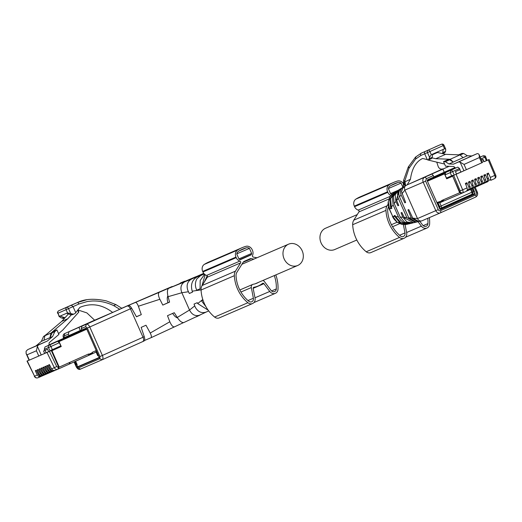 <?xml version="1.0" encoding="UTF-8"?>
<svg xmlns="http://www.w3.org/2000/svg" width="522" height="522" viewBox="0 0 522 522"><rect width="100%" height="100%" fill="white"/><g stroke="black" fill="none" stroke-linecap="round" stroke-linejoin="round"><path stroke-width="0.78" d="M203.032 300.189L201.525 300.842L205.942 306.701M208.161 310.172L197.694 303.563L197.244 302.695L194.034 304.085L195.287 307.236C198.027 311.934 201.649 313.546 206.164 312.065L208.722 310.923M200.07 288.79L196.827 290.245C194.915 286.461 194.928 282.676 196.866 278.878L200.598 275.603L197.114 276.941C192.076 279.896 190.445 284.647 192.207 291.185L192.546 292.098L189.336 293.488L187.842 290.441C186.197 285.24 187.431 281.449 191.541 279.068L203.893 273.535M203.743 273.352L185.179 281.502C181.043 283.896 179.933 287.642 181.858 292.731L189.525 310.035C192.005 314.877 195.515 316.554 200.05 315.066L196.148 316.9M192.533 292.059L189.336 293.488M204.122 273.796L197.12 276.934M204.65 274.311L200.174 280.529L200.083 288.836L196.827 290.245M201.955 285.847L205.166 274.702M197.747 289.756L195.743 290.656M195.841 276.732L168.717 288.307C167.242 289.318 167.02 292.111 168.064 296.685L169.572 302.107L162.799 305.089L159.856 299.269C158.186 295.726 157.983 293.403 159.256 292.294L172.828 286.434M121.75 308.261L135.355 302.473C136.333 302.336 137.338 303.589 138.369 306.238L141.292 314.629L136.418 316.704M124.288 307.217L126.99 306.055C128.275 305.762 129.417 306.668 130.409 308.789L131.727 308.372L136.464 316.789L141.292 314.629M65.106 317.624A3.863 3.295 -113.3 0 1 63.886 317.422L60.213 316.045L67.514 312.9L72.114 313.872A3.863 3.295 66.7 0 0 74.378 313.852A3.863 3.295 66.7 0 0 74.411 313.833A3.863 3.295 66.7 0 0 75.54 312.932L79.859 307.393A75.351 0.483 156.1 0 1 80.669 307.027C91.761 302.767 102.416 304.574 112.641 312.45A75.351 0.483 156.1 0 1 119.545 309.389L86.352 324.253C87.572 323.979 88.707 324.886 89.771 326.987L87.337 328.057L99.956 356.533L143.021 337.264C143.928 339.417 143.831 340.866 142.741 341.59L102.129 359.775A3.863 2.016 -114.1 0 0 102.116 359.782A3.863 2.016 -114.1 0 0 102.384 355.462L89.771 326.987L130.409 308.789L143.021 337.264L144.222 336.553C144.959 338.915 144.92 340.383 144.111 340.951L142.741 341.59L144.111 340.951M144.535 340.474L150.982 337.741C151.713 337.042 151.465 335.47 150.238 333.029L145.99 325.232L141.162 327.385L144.209 336.52M184.299 322.335L183.888 322.531C181.91 322.844 179.705 321.154 177.265 317.461L174.263 312.704L167.49 315.693L169.826 321.767C171.444 325.46 172.997 327.157 174.492 326.85L183.457 322.635M181.069 282.872L182.765 282.239M204.278 273.959L200.598 275.603M168.547 302.492L169.552 302.055L168.547 302.492M167.888 295.804C167.027 297.318 167.047 299.628 167.94 302.727L169.546 302.023M167.94 302.727L162.799 305.089M131.727 308.372C130.467 306.283 129.352 305.318 128.379 305.461L128.262 305.507M126.99 306.055L119.779 309.285L113.711 305.631A75.351 0.483 156.1 0 1 113.711 305.631L115.734 304.717M174.55 326.824L151.002 337.727L174.492 326.85M177.695 317.937C176.012 317.591 174.328 316.058 172.638 313.33M184.397 281.293L185.369 281.182M167.621 288.444L125.136 306.779M71.344 305.259L58.692 310.786L77.55 302.479L71.344 305.259L73.047 306.623A75.351 0.483 156.1 0 1 79.103 303.921L87.572 301.455L92.166 301.005C99.611 300.757 106.795 302.303 113.705 305.638M88.531 354.001A1.931 1.005 -114.1 0 1 88.525 355.267L92.29 353.583A0.77 0.405 65.9 0 0 92.342 352.715L92.185 352.363L95.95 350.68L98.775 356.402A1.161 0.607 65.9 0 1 98.691 357.694L78.124 366.933L99.05 357.922A0.77 0.405 65.9 0 1 99.05 357.922A0.77 0.405 65.9 0 0 99.108 357.055L86.587 328.795A0.77 0.405 65.9 0 0 85.902 328.247L81.908 329.969L81.288 328.56L82.006 326.12L92.655 321.33L69.067 331.698L68.343 334.139L68.963 335.542L64.969 337.264A0.77 0.405 65.9 0 0 64.813 337.799M77.987 309.983L86.867 312.893L94.639 320.201L112.641 312.45M79.103 303.921L77.55 302.479L77.948 302.303C85.119 298.819 94.593 298.356 106.371 300.907L115.949 304.626L121.861 308.345M78.124 366.933A0.77 0.405 65.9 0 1 77.439 366.385L76.754 364.839M77.948 302.303L69.406 305.983M77.55 302.479L86.541 299.824M81.83 329.787L68.963 335.542M64.428 318.133A3.863 3.295 -113.3 0 1 64.395 318.152A3.863 3.295 -113.3 0 1 62.131 318.172L60.617 317.611L59.377 316.404L57.968 313.226L73.047 306.623L75.736 312.678M66.679 313.259L70.359 314.629A3.863 3.295 -113.3 0 0 72.623 314.609A3.863 3.295 -113.3 0 0 72.656 314.59M60.213 316.045L59.214 316.73L57.968 313.226A1.931 1.651 66.7 0 1 58.692 310.786A1.931 1.005 -114.1 0 0 58.686 310.786C57.472 311.81 57.146 312.665 57.707 313.33M49.42 372.029L48.298 372.532L49.753 372.695L47.554 372.852L45.916 371.299L43.783 367.031L42.85 367.436L44.096 367.664M47.535 372.845L46.412 373.347L47.848 373.517L45.668 373.667L44.031 372.114L41.897 367.847L40.964 368.245L42.21 368.473M69.348 362.588A1.931 1.005 65.9 0 1 69.021 364.193A1.931 1.005 65.9 0 1 69.015 364.199L69.472 363.997A1.931 1.005 -114.1 0 0 69.485 363.997A1.931 1.005 -114.1 0 0 69.811 362.385M46.412 373.347L44.833 371.768L42.85 367.436M48.298 372.532L46.719 370.953L44.735 366.62L45.982 366.849M43.763 374.47L42.634 374.972L44.096 375.129L40.749 375.781L42.21 375.944L40.011 376.101L38.374 374.548L36.24 370.281L35.307 370.685L37.29 375.018L34.556 376.192L27.261 360.97L29.075 360.193M40.749 375.781L39.176 374.202L37.192 369.87L38.439 370.098M41.897 375.292L40.259 373.739L38.126 369.472L37.192 369.87M42.634 374.972L41.062 373.393L39.078 369.061L40.324 369.289M45.649 373.654L44.52 374.157L45.982 374.32L43.783 374.476L42.145 372.923L40.011 368.656L39.078 369.061M44.52 374.157L42.948 372.577L40.964 368.245M51.306 371.22L50.184 371.723L51.639 371.879L49.44 372.042L47.802 370.489L45.668 366.222L44.735 366.62M50.184 371.723L48.605 370.144L46.621 365.811L47.867 366.039M53.192 370.405L52.069 370.907L53.525 371.07L51.326 371.227L49.688 369.674L47.554 365.407L46.621 365.811M52.069 370.907L50.49 369.328L48.507 364.995L49.753 365.224M46.451 334.387L43.522 336.533L41.342 341.388L36.051 345.89L27.744 349.609L26.1 351.202L26.113 353.511L27.007 354.829L36.436 350.764L37.382 346.34A4.444 3.791 -113.3 0 1 39.019 344.755L47.326 341.036L52.618 336.533L54.797 331.672L56.891 329.891L58.908 334.439L49.185 342.713L48.918 345.192L45.003 346.941L44.285 349.381L50.947 346.484L52.357 349.668L50.784 350.366L50.941 350.719L42.778 354.288L51.306 350.562L58.51 366.809L57.883 367.09A1.931 1.005 65.9 0 1 57.746 369.25A2.936 2.506 -113.3 0 1 57.714 369.269L55.371 370.274L53.211 370.418L51.574 368.865L49.44 364.597L48.507 364.995M48.67 351.704L47.574 349.231L44.755 350.445L43.548 350.98L44.644 353.453M75.638 361.237L77.158 364.656L75.403 361.348M99.219 357.459L98.691 357.694A1.161 0.607 65.9 0 1 98.691 357.701L78.202 366.522A1.161 0.607 65.9 0 1 77.178 365.7L76.786 364.819M95.813 352.206L69.485 363.997L95.813 352.206L96.211 351.613M98.143 355.626L97.771 355.782L95.97 351.724A1.931 1.005 -114.1 0 0 95.904 350.699M58.621 366.751L58.503 366.803A1.931 1.005 65.9 0 1 58.373 368.969A1.931 1.005 65.9 0 1 58.366 368.976L57.753 369.25A1.931 1.005 65.9 0 1 57.74 369.256L58.373 368.969M51.306 350.562L50.941 350.719M39.992 376.094L38.863 376.597L40.324 376.753L41.78 376.101L37.962 377.771A2.936 2.506 -113.3 0 1 34.556 376.192L27.007 361.093M38.863 376.597L37.29 375.018M35.307 370.685L36.553 370.914M42.21 375.944L43.665 375.292M45.982 374.32L47.443 373.667M51.639 371.879L53.1 371.227M26.113 353.511L29.088 360.232L42.778 354.288M27.849 360.695L29.056 360.154M47.385 352.187L44.611 353.381L47.417 352.259M44.285 349.381L44.755 350.445M76.917 364.767L76.545 364.924L75.031 361.511M51.946 350.699L59.227 367.123L58.855 367.286L51.574 350.856L61.25 346.53L59.058 341.584L86.756 329.18M59.227 367.123L88.577 353.981L88.733 354.334A0.77 0.405 65.9 0 1 88.675 355.201L92.29 353.583M51.574 350.856L60.878 346.693L60.565 345.988M52.357 349.668L60.787 345.89L59.377 342.713L57.668 341.342L48.892 345.127M45.049 350.314L46.106 352.715M61.25 346.53L60.878 346.693M48.885 345.12L58.373 341.036A0.77 0.405 65.9 0 1 59.058 341.584M58.555 333.636L62.849 329.982L78.607 312.3L77.667 310.172M54.797 331.672L52.161 332.808L54.262 331.026L56.891 329.891M52.618 336.533L43.979 340.253L44.918 335.698L61.824 321.317L68.421 313.905M52.161 332.808L49.988 337.669L50.928 333.108L67.827 318.727L71.299 314.831M36.051 345.89L47.326 341.036M41.342 341.388L43.979 340.253M32.031 347.724L43.006 342.934L32.031 347.724M43.522 336.533L44.859 335.953M44.918 335.698L50.928 333.108M61.824 321.317L67.827 318.727M78.183 310.701L77.909 309.853M284.118 258.866A11.595 9.892 66.7 0 0 297.736 265.47A11.595 9.892 66.7 0 0 302.179 250.775A11.595 9.892 66.7 0 0 288.562 244.179A11.595 9.892 66.7 0 0 284.118 258.866M442.545 153.644L444.803 152.639L445.612 151.308L445.716 149.109L444.561 148.783L431.316 154.714L429.541 157.272L427.472 152.607L424.699 153.801A75.351 0.483 156.1 0 0 420.804 155.484L415.59 159.086L408.948 168.378L404.243 182.7L405.059 181.741L410.442 179.281L407.153 184.873L442.636 168.971M449.142 166.316L428.105 175.66L432.099 173.989L434.043 176.925L427.544 179.842L427.257 180.814L439.778 209.074L440.692 209.511L474.772 194.256L475.059 193.277L474.367 191.724M421.554 220.923L418.885 221.537L412.785 218.144L417.509 218.561A3.863 3.295 66.7 0 0 421.554 220.923A3.863 3.295 66.7 0 0 422.05 220.76A3.863 3.295 66.7 0 0 422.083 220.747L440.32 212.898M412.785 218.144L408.772 209.557L407.943 209.909L411.343 218.013L417.874 221.772L418.37 221.622M442.832 168.893C440.901 169.493 439.387 168.802 438.291 166.812L436.836 162.362M410.442 179.281C411.878 168.821 415.766 161.97 422.102 158.714L421.985 158.766M403.336 187.091L403.01 187.261C400.485 189.016 399.845 191.554 401.085 194.876L404.818 202.843L405.64 202.49L401.483 191.554L403.258 187.15M403.01 187.261L401.607 188.142M405.633 202.477L404.818 202.843M455.106 167.497L444.242 172.234L442.839 169.063M444.242 172.234L433.997 176.821M440.163 209.492L459.608 200.787A0.77 0.659 66.7 0 0 459.934 200.402M433.423 175.522L426.35 178.694L425.626 181.134L438.245 209.603L417.509 218.561L404.896 190.086A3.863 3.295 66.7 0 1 405.581 185.708L407.153 184.873M402.071 187.887C398.991 189.747 398.116 192.703 399.441 196.755L408.759 217.785L411.343 218.013M429.541 157.272L428.529 159.921L422.65 158.479A75.351 0.483 -23.9 0 0 422.102 158.714M405.052 181.78L405.64 185.643M417.874 221.765L416.334 222.124L408.759 217.785M404.191 184.37C403.258 186.126 403.278 185.564 404.243 182.7L404.968 186.237L405.581 185.708M404.968 186.237C402.808 188.22 402.436 188.383 403.858 186.732M436.927 152.587L436.431 152.424M443.204 149.39L442.747 152.587A3.863 2.016 65.9 0 1 442.349 153.599M431.394 158.642A3.863 2.016 -114.1 0 0 431.407 158.636A3.863 2.016 -114.1 0 0 432.216 157.305L432.666 154.107M428.542 159.915L431.407 158.636M405.059 181.741L403.637 180.214L408.263 167.02L415.551 157.083L421.424 153.09A77.282 0.489 156.1 0 1 425.423 151.36L438.669 145.429A77.282 0.489 156.1 0 1 435.276 146.891L438.689 145.423A1.931 1.651 66.7 0 0 438.669 145.429M403.637 180.214L403.193 187.281L403.826 186.752M401.359 188.338C397.771 190.51 396.759 193.851 398.319 198.36L406.853 217.609L415.368 222.352L413.763 222.724L404.478 217.968L401.888 212.48L401.059 212.832L402.958 217.354L406.873 221.974L413.248 222.829M415.368 222.352L415.851 222.215M401.203 188.416L399.461 189.473L396.452 199.867L396.668 200.441L398.319 198.36M399.043 189.754L395.161 194.81L395.859 201.335L397.927 205.766L398.756 205.414L396.668 200.441M398.606 190.008L397.19 190.889L393.418 196.292L394.201 203.547L400.165 217.015L402.912 217.263M398.749 205.4L397.927 205.766M412.739 222.972L411.055 223.37L404.68 222.261L400.165 217.015M396.851 191.104L392.348 197.179L393.105 204.918L398.397 216.858L395.559 216.604L394.997 215.41L394.175 215.756L400.022 222.966L408.047 224.068M398.403 216.858L400.674 220.304L403.375 222.47L410.697 223.442M408.661 223.938L400.857 222.6L395.559 216.604M394.619 192.494L389.68 199.234L390.697 207.958L391.043 208.696L391.865 208.343L391.356 207.123L390.606 198.549L395.2 192.122M393.001 193.492L389.66 197.283L388.296 201.91L389.575 209.368L392.668 216.349L397.301 222.274L406.671 224.414M391.859 208.324L391.043 208.696M489.094 159.53L495.632 175.033C496.337 176.534 495.978 177.734 494.556 178.641A2.936 1.527 -114.1 0 0 494.556 178.641L490.752 180.344L490.354 177.441L488.383 173.102L486.863 173.78L488.918 180.358L487.685 181.715L487.287 178.811L485.31 174.478L483.796 175.157L485.525 179.601L485.845 181.734L484.612 183.091L484.214 180.188L482.243 175.855L480.723 176.534L482.778 183.111L481.545 184.468L481.14 181.565L479.17 177.226L477.656 177.904L479.385 182.354L479.705 184.488L478.472 185.839L478.074 182.941L476.103 178.602L474.583 179.281L476.638 185.858L475.405 187.215L475 184.312L473.03 179.979L471.51 180.658L473.565 187.235L472.332 188.592L471.934 185.688L469.957 181.349L468.991 183.45M472.945 188.272L474.459 191.685L473.852 191.959L472.358 188.579L469.689 189.727M466.387 169.722L464.038 164.423L460.123 162.146L458.603 161.95L453.501 164.149L448.979 163.98L445.325 161.696L443.53 161.631L445.547 166.179L453.859 166.492L455.432 168.156L457.833 167.125L459.543 168.489L460.012 169.552L455.419 171.607L456.515 174.08L452.522 175.862L482.576 162.466L479.131 154.682L479.385 157.546L481.734 162.851M469.957 181.349L468.443 182.034L470.498 188.612L469.258 189.969L468.86 187.065L466.89 182.726L465.37 183.405L467.099 187.855L462.655 189.845L456.097 174.296M484.723 161.461L488.827 159.628L483.77 161.787L482.909 159.843A0.581 0.496 66.7 0 0 482.485 159.484M462.994 171.209L456.515 174.08M484.031 161.676L482.967 159.269L481.46 159.947M457.331 173.728L456.482 174.009M467.099 187.855L467.425 189.982L466.192 191.339L462.42 193.029M460.11 191.946L460.195 190.856L462.655 189.845A2.936 1.527 -114.1 0 1 462.407 193.036L459.725 192.116A1.931 1.651 -113.3 0 0 461.996 193.212A1.931 1.651 -113.3 0 1 461.996 193.212L462.381 193.049A2.936 1.527 -114.1 0 0 462.407 193.036L466.192 191.339M466.89 182.726L465.924 184.827M473.03 179.979L472.064 182.074M475.418 187.209L472.762 188.357M476.103 178.602L475.137 180.703M478.491 185.832L475.829 186.98M479.17 177.226L478.204 179.327M482.243 175.855L481.277 177.95M485.31 174.478L484.344 176.573M488.383 173.102L487.417 175.203M490.752 180.344L494.556 178.641A2.936 1.527 -114.1 0 0 494.804 175.451L488.246 159.902L488.827 159.628M483.77 161.787L484.69 161.389M457.298 173.656L461.846 171.705M461.813 171.634L456.482 174.002M459.83 169.63L460.893 172.032M479.131 154.682L478.485 153.925A4.444 2.316 -114.1 0 0 476.964 153.729L471.862 155.928L467.34 155.758L463.686 153.475L461.892 153.409L458.714 154.832M446.962 177.839L447.276 178.537L446.669 178.805L444.476 173.859A0.77 0.659 -113.3 0 1 444.77 172.88L455.412 168.117L445.762 172.436L445.044 174.877L446.454 178.061L452.972 175.242L453.129 175.594M459.725 192.116L452.522 175.862M444.483 200.696L441.873 201.87A1.931 1.651 -113.3 0 1 441.168 201.988M480.201 157.102L483.091 155.81L484.794 157.181L485.636 156.796L487.078 160.391M453.501 164.149L471.862 155.928M469.957 156.802L458.218 162.061L469.97 156.835M463.053 157.677L453.266 162.061L450.218 159.262L460.006 154.877L463.053 157.677L467.34 155.758M445.325 161.696L449.612 159.778L453.266 162.061L448.979 163.98M443.53 161.631L447.824 159.706L449.612 159.778M428.027 160.013L444.607 164.058M460.182 155.041L463.686 153.475M444.809 200.605L461.82 193.277L444.829 200.592A1.931 1.651 -113.3 0 1 442.852 200.011M437.965 202.79L439.746 202.784L441.834 201.883L439.746 202.784M450.218 159.262L435.772 158.714L432.072 157.872M460.006 154.877L445.553 154.336L437.475 152.489A1.931 1.005 -114.1 0 0 437.084 152.515L432.607 154.519M435.772 158.714L445.553 154.336M444.326 207.351L445.488 206.829M456.365 201.955L457.533 201.433M462.087 199.397L464.965 198.106A1.161 0.992 -113.3 0 0 465.513 197.153M444.242 206.679L444.333 207.391L439.961 209.348M439.772 209.061L439.726 208.683M456.28 201.29L456.372 202.001L445.534 206.849L445.449 206.144M444.894 206.392A3.863 2.016 -114.1 0 0 445.534 206.849M462.003 198.725L462.087 199.437L457.572 201.459L457.487 200.748M456.933 200.996A3.863 2.016 -114.1 0 0 457.572 201.459M447.55 171.105L447.073 171.314M439.087 207.521L439.902 207.162L437.71 202.223M444.085 200.709L442.708 201.322A0.77 0.659 -113.3 0 1 441.795 200.892L441.638 200.533L459.667 192.768L452.678 176.214L447.276 178.537M442.245 200.272L442.395 200.618L443.132 200.291M439.296 207.43L437.103 202.484L441.795 200.892M446.669 178.805L452.385 176.345M472.808 192.409L473.852 191.959M460.026 192.611L459.667 192.768M442.382 200.585L443.1 200.265M440.483 202.282L442.702 201.329L440.49 202.282A0.77 0.659 -113.3 0 1 439.576 201.844M356.82 240.016L334.713 249.542A11.595 9.892 -113.3 0 1 321.095 242.939A11.595 9.892 -113.3 0 1 325.539 228.244L357.263 214.581M429.365 217.609A32.847 28.031 -113.3 0 1 429.619 223.945A5.409 4.62 -113.3 0 1 427.016 228.016A5.409 4.62 -113.3 0 1 421.371 226.15L418.057 221.726M390.834 195.502A5.794 4.946 -113.3 0 1 387.833 192.344L387.585 191.789A5.794 4.946 -113.3 0 1 389.229 184.749A44.337 37.845 -113.3 0 1 393.679 182.406A44.337 37.845 -113.3 0 1 397.542 181.023A5.794 4.946 -113.3 0 1 403.362 183.607M388.172 204.069L387.07 205.838L353.786 220.173A8.117 6.923 -113.3 0 0 352.683 224.714A32.847 28.031 -113.3 0 0 366.229 251.761A5.409 4.62 -113.3 0 0 370.881 252.583L404.165 238.247A5.409 4.62 -113.3 0 1 399.513 237.425A32.847 28.031 -113.3 0 1 385.96 210.386A8.117 6.923 -113.3 0 1 387.07 205.838M405.085 224.662L406.658 232.734A5.409 4.62 -113.3 0 1 404.165 238.247M427.759 218.3A30.915 26.387 -113.3 0 1 427.923 223.625A3.478 2.969 -113.3 0 1 426.252 226.241A3.478 2.969 -113.3 0 1 422.624 225.041L419.838 221.315M388.583 206.901L388.498 207.032A6.186 5.279 -113.3 0 0 387.657 210.496A30.915 26.387 -113.3 0 0 400.407 235.944A3.478 2.969 -113.3 0 0 403.402 236.473A3.478 2.969 -113.3 0 0 405.007 232.929L403.389 224.656M391.918 194.347A0.77 0.659 -113.3 0 1 391.741 194.321A4.248 3.628 -113.3 0 1 390.632 193.766L388.401 188.742A4.248 3.628 -113.3 0 1 389.993 186.086A42.797 36.527 -113.3 0 1 394.286 183.829A42.797 36.527 -113.3 0 1 398.018 182.491A4.248 3.628 -113.3 0 1 401.046 183.085L402.925 187.32M390.215 196.331L358.236 210.105A1.161 0.992 -113.3 0 1 358.927 211.912L353.786 220.173M358.236 210.105A5.794 4.946 -113.3 0 1 354.549 206.679L354.308 206.125A5.794 4.946 -113.3 0 1 355.945 199.084A44.337 37.845 -113.3 0 1 360.395 196.742L393.679 182.406M401.046 183.085L388.44 188.514M398.038 190.36L390.547 193.584M275.812 274.911A32.847 28.031 -113.3 0 1 277.998 289.247A5.409 4.62 -113.3 0 1 275.394 293.318A5.409 4.62 -113.3 0 1 269.75 291.452L263.943 283.687A1.161 0.992 -113.3 0 0 262.54 283.4A26.276 22.426 -113.3 0 1 258.214 285.984A26.276 22.426 -113.3 0 1 253.907 287.263L253.548 287.42M253.907 287.263A1.161 0.992 -113.3 0 0 253.183 288.503L255.043 298.042A5.409 4.62 -113.3 0 1 252.544 303.55A5.409 4.62 -113.3 0 1 247.898 302.727A32.847 28.031 -113.3 0 1 234.345 275.688A8.117 6.923 -113.3 0 1 235.455 271.146L240.59 262.879A1.161 0.992 -113.3 0 0 239.898 261.078A5.794 4.946 -113.3 0 1 236.218 257.646L235.97 257.092A5.794 4.946 -113.3 0 1 237.614 250.051A44.337 37.845 -113.3 0 1 242.058 247.709A44.337 37.845 -113.3 0 1 245.921 246.332A5.794 4.946 -113.3 0 1 252.224 249.81L252.472 250.364A5.794 4.946 -113.3 0 1 252.544 255.415A1.161 0.992 -113.3 0 0 253.418 257.137L257 257.77M258.768 282.252A23.183 19.79 -113.3 0 1 256.994 283.146A23.183 19.79 -113.3 0 1 253.235 284.268A3.093 2.636 -113.3 0 0 252.733 284.418A3.093 2.636 -113.3 0 0 251.31 287.57L253.385 298.238A3.478 2.969 -113.3 0 1 251.78 301.781A3.478 2.969 -113.3 0 1 248.792 301.246A30.915 26.387 -113.3 0 1 236.042 275.799A6.186 5.279 -113.3 0 1 236.884 272.334L243.03 262.442A3.863 3.295 -113.3 0 1 244.329 261.3L249.744 258.873A3.863 3.295 -113.3 0 1 249.784 258.853A3.863 3.295 -113.3 0 1 251.46 258.671L253.907 259.101M274.291 275.564A30.915 26.387 -113.3 0 1 276.308 288.927A3.478 2.969 -113.3 0 1 274.631 291.544A3.478 2.969 -113.3 0 1 271.003 290.349L264.504 281.658A3.093 2.636 -113.3 0 0 262.847 280.497M238.378 251.389A42.797 36.527 -113.3 0 1 242.671 249.131A42.797 36.527 -113.3 0 1 246.397 247.8A4.248 3.628 -113.3 0 1 249.431 248.387L251.656 253.411A4.248 3.628 -113.3 0 1 251.317 254.612A0.77 0.659 -113.3 0 1 251.023 254.912L240.551 259.604A0.77 0.659 -113.3 0 1 240.127 259.623A4.248 3.628 -113.3 0 1 239.011 259.069L236.786 254.051A4.248 3.628 -113.3 0 1 238.378 251.389M252.544 303.55L219.266 317.885A5.409 4.62 -113.3 0 1 214.614 317.063A32.847 28.031 -113.3 0 1 201.061 290.023A8.117 6.923 -113.3 0 1 202.171 285.482L207.306 277.215A1.161 0.992 -113.3 0 0 206.614 275.414A5.794 4.946 -113.3 0 1 202.934 271.982L202.686 271.427A5.794 4.946 -113.3 0 1 204.33 264.386A44.337 37.845 -113.3 0 1 208.78 262.044L242.058 247.709M249.431 248.387L236.818 253.816M251.656 253.411L238.932 258.892M470.544 189.362L471.816 192.233L441.175 205.955L439.765 202.777M197.694 303.563L202.804 299.511M192.207 291.185L201.055 289.86M168.064 296.685L181.858 292.731L188.429 291.746M177.265 317.461L189.525 310.035L194.713 305.925M207.188 275.825L204.304 282.05M168.717 288.307L191.541 279.068M138.369 306.238L159.856 299.269M150.238 333.029L169.826 321.767M183.881 322.524L206.164 312.065M135.355 302.473L159.262 292.294M180.305 283.028L184.357 281.306M167.582 288.457L172.064 286.539L167.601 288.451M63.873 338.217L64.721 333.571A3.863 2.016 -114.1 0 0 64.708 333.578L94.619 320.182L69.067 331.698M82.006 326.12L86.352 324.253L85.634 326.694L87.337 328.057M81.288 328.56L85.634 326.694M63.997 336.011L68.343 334.139M99.956 356.533L99.813 358.699L78.183 368.017L76.473 366.646L74.333 361.824M142.754 341.584L102.084 359.795L99.813 358.699M102.064 359.808L80.453 369.113L78.183 368.017M102.084 359.795L80.453 369.113C79.011 369.961 77.602 369.178 76.212 366.757L76.473 366.646M67.514 312.9L66.105 309.722A1.931 1.651 66.7 0 1 66.829 307.282A1.931 1.005 65.9 0 1 68.532 308.646L70.6 313.311M80.303 330.465L78.9 327.294M72.114 313.872L70.359 314.629M63.886 317.422L62.131 318.172M69.021 364.193L58.451 368.93L69.015 364.199M55.41 370.255L57.688 369.276M34.295 376.29C35.137 377.765 36.357 378.254 37.962 377.771A2.936 2.506 -113.3 0 0 37.995 377.758L40.285 376.773M46.719 370.953L45.916 371.299M39.176 374.202L38.374 374.548M41.062 373.393L40.259 373.739M42.948 372.577L42.145 372.923M44.833 371.768L44.031 372.114M48.605 370.144L47.802 370.489M50.49 369.328L49.688 369.674M47.013 352.467L54.308 367.684L51.574 368.865M57.746 369.25L57.714 369.269A2.936 2.506 -113.3 0 1 54.308 367.684L56.709 366.555L49.44 351.397M45.003 346.941L49.238 345.12A1.931 1.651 66.7 0 0 48.513 347.561L50.079 351.091M92.342 352.715L88.733 354.334M57.883 367.09L56.709 366.555M37.382 346.34L41.212 354.993M36.436 350.764L38.785 356.063M27.007 354.829L29.349 360.128M48.814 344.964L86.117 328.26L48.814 344.964M86.398 328.488L58.373 341.036M57.668 341.342L49.238 345.12A1.931 1.005 -114.1 0 1 50.947 346.484L59.377 342.713M27.744 349.609L39.019 344.755M474.341 187.672L476.475 192.487A1.931 1.651 -113.3 0 1 475.751 194.928A1.931 1.005 65.9 0 1 475.62 197.088A1.931 1.005 65.9 0 1 475.614 197.094L440.405 212.859A1.931 1.005 -114.1 0 0 440.535 210.699A1.931 1.651 -113.3 0 1 438.245 209.603M476.475 192.487L477.317 192.103C478.087 194.308 477.519 195.965 475.62 197.088L440.398 212.859A1.931 1.005 -114.1 0 1 440.392 212.865A3.863 3.295 66.7 0 1 440.353 212.878L440.398 212.859M475.751 194.928L440.535 210.699M425.626 181.134L423.198 182.204L435.818 210.679A3.863 3.295 66.7 0 0 440.353 212.878L422.05 220.76M407.382 184.762L432.099 173.989M465.493 197.401L475.059 193.277M459.608 200.787L474.772 194.256M401.979 193.753L404.896 190.086L423.198 182.204A3.863 3.295 -113.3 0 1 424.64 177.323A1.931 1.005 65.9 0 1 426.35 178.694M399.5 196.879L401.092 194.876M425.423 151.36A1.931 1.651 -113.3 0 0 424.699 153.801L427.387 159.856M438.708 145.416A1.931 1.651 66.7 0 0 438.689 145.423L441.462 144.229A1.931 1.651 -113.3 0 1 441.462 144.229A1.931 1.005 65.9 0 1 443.152 145.605L429.906 151.537L431.316 154.714M444.561 148.783L443.152 145.605L443.994 145.22A1.931 1.931 0 0 0 441.462 144.229M420.804 155.484A1.931 1.54 -113.4 0 1 421.424 153.09L421.261 153.161M415.616 159.06L415.89 156.881M408.948 168.378L408.804 166.701M404.172 217.374L406.853 217.609M445.612 151.308L442.747 152.587M427.472 152.607L429.906 151.537A1.931 1.005 65.9 0 0 428.197 150.166A1.931 1.651 66.7 0 0 427.472 152.607M432.216 157.305L429.352 158.584M394.201 203.547L395.891 201.414M391.356 207.123L393.112 204.918M389.575 209.368L390.697 207.958M392.668 216.349L394.488 216.513M392.433 193.91L389.732 197.114L388.218 202.04C387.689 203.58 389.164 209.779 389.575 209.733L389.712 209.674M389.575 209.733L392.531 216.036M472.364 187.776L470.498 188.579M473.239 185.101L471.934 185.688M470.172 186.478L468.86 187.065M476.312 183.724L475 184.312M479.385 182.354L478.074 182.941M482.452 180.977L481.14 181.565M485.525 179.601L484.214 180.188M488.592 178.23L487.287 178.811M495.358 175.111L490.354 177.441M460.195 190.856L453.67 175.372M469.291 189.147L467.431 189.949M475.431 186.4L473.571 187.202M478.504 185.023L476.638 185.825M481.571 183.646L479.711 184.449M484.644 182.276L482.785 183.078M487.718 180.899L485.851 181.702M490.784 179.522L488.925 180.325M454.212 175.111L452.646 171.575L459.543 168.489M480.99 158.884L484.801 157.181L486.36 160.711M460.123 162.146L463.954 170.798M464.038 164.423L479.385 157.546M451.628 175.829L450.218 172.651L452.646 171.575A1.931 1.005 65.9 0 0 450.943 170.211L457.833 167.125M462.016 193.205L462.361 193.055M458.603 161.95L476.964 153.729M445.762 172.436L450.943 170.211L450.218 172.651L445.044 174.877M483.091 155.81L480.188 157.063L483.091 155.81M441.044 208.115L471.673 194.399A1.931 1.005 -114.1 0 0 471.679 194.393L441.038 208.115A1.931 1.005 -114.1 0 0 441.038 208.115A1.931 1.651 -113.3 0 1 441.012 208.128A1.931 1.005 -114.1 0 0 441.175 205.955L439.661 206.627M440.992 208.134L441.012 208.128A1.931 1.651 -113.3 0 1 439.139 207.632M472.658 191.848C473.304 192.24 472.978 193.088 471.679 194.393A1.931 1.005 -114.1 0 0 471.816 192.233L472.658 191.848L471.392 188.997M437.475 152.489L432.588 154.675M427.427 181.206L444.476 173.859M447.08 171.314L427.218 180.207L447.08 171.314M444.77 172.88L427.179 180.462M421.371 226.15L406.618 232.505M389.229 184.749L355.945 199.084M387.585 191.789L354.308 206.125M387.833 192.344L354.549 206.679M388.89 199.006L358.927 211.912M385.96 210.386L352.683 224.714M399.513 237.425L366.229 251.761M427.923 223.625L423.198 225.661M399.63 223.684L392.557 226.724M405.007 232.929L399.598 235.259M398.018 182.491L390.756 185.617M392.668 193.727L391.5 194.236M392.192 194.106L391.722 194.315M263.943 283.687L253.163 288.327M269.75 291.452L254.997 297.808M237.614 250.051L204.33 264.386M235.97 257.092L202.686 271.427M236.218 257.646L202.934 271.982M239.898 261.078L206.614 275.414M240.59 262.879L207.306 277.215M235.455 271.146L202.171 285.482M234.345 275.688L201.061 290.023M247.898 302.727L214.614 317.063M251.46 258.671L243.167 262.24M276.308 288.927L271.577 290.963M251.31 287.57L240.942 292.033M253.385 298.238L247.983 300.561M246.397 247.8L239.141 250.925M251.317 254.612L239.879 259.538M251.023 254.912L240.1 259.617M76.212 366.757L74.078 361.942M63.593 338.282C62.692 335.848 63.064 334.282 64.708 333.578M69.034 306.146L58.686 310.786M74.378 313.852L72.623 314.609M64.793 317.976L64.395 318.152M49.329 372.852L47.861 373.511M51.215 372.042L49.747 372.695M54.986 370.418L53.518 371.07M45.558 374.476L44.089 375.135M78.842 311.915L78.019 310.061M255.121 283.824L297.736 265.47M241.895 264.276L288.562 244.179M475.19 187.307L477.317 192.103M445.716 149.109L443.994 145.22M408.537 223.971L410.227 223.566M395.056 192.207L396.505 191.313M393.444 193.205L394.208 192.735M405.783 224.584L401.783 224.408L397.151 222.235C394.56 219.99 392.975 217.942 392.394 216.088M406.645 224.421L407.538 224.206M466.622 191.104L469.265 189.969M478.902 185.604L481.545 184.468M481.976 184.227L484.612 183.091M485.042 182.857L487.685 181.715M485.636 156.796C485.812 156.098 484.971 155.765 483.111 155.804M427.016 228.016L405.542 237.262M397.131 222.222L391.441 224.675M258.214 285.984L253.163 288.157M275.394 293.318L253.92 302.571M252.733 284.418L239.826 289.978"/></g></svg>
